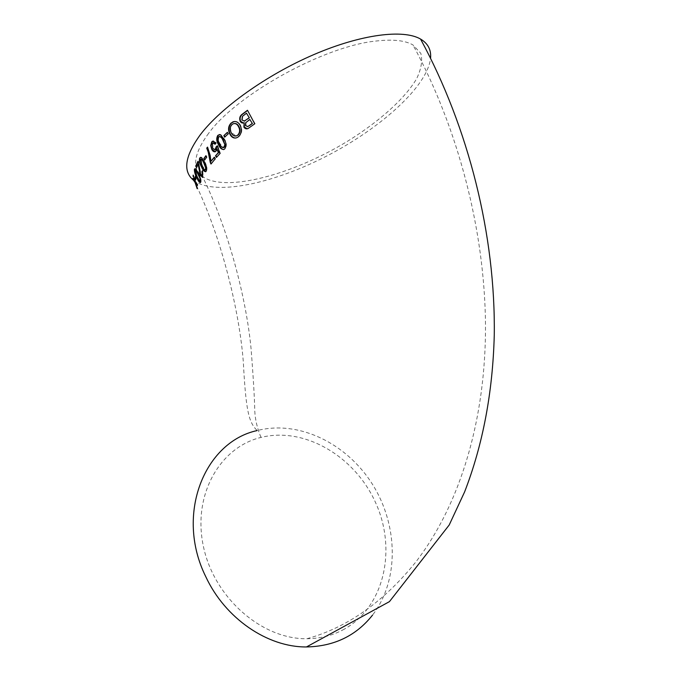 <?xml version="1.0" encoding="UTF-8"?>
<svg xmlns="http://www.w3.org/2000/svg" width="681" height="681" viewBox="0 0 681 681"><rect width="100%" height="100%" fill="white"/><g stroke="black" fill="none" stroke-linecap="round" stroke-linejoin="round"><path stroke-width="0.51" stroke-dasharray="3.4 2.55" d="M193.498 180.235L193.991 180.627C215.119 196.213 273.524 183.547 327.033 155.872C380.568 128.292 427.464 86.513 430.562 58.243M193.991 180.627C222.329 238.086 239.763 313.873 243.347 362.352C245.943 411.613 248.846 422.373 257.171 430.562C298.925 419.836 346.782 443.391 372.422 484.234C398.147 525.008 399.534 580.067 372.541 615.096M344.339 629.133C333.052 635.39 320.606 638.582 306.978 638.718C261.589 639.485 213.519 597.203 203.253 545.685C192.544 494.219 220.295 447.094 261.002 437.415C304.867 426.493 355.107 456.542 375.725 502.944C396.742 549.141 384.714 606.499 344.339 629.133M208.624 133.331C193.727 153.668 191.676 168.037 202.461 176.447C225.164 193.004 293.17 174.591 347.889 141.035C378.883 121.771 404.463 99.103 416.483 78.987C421.25 69.232 422.705 60.703 420.832 53.373L412.992 44.963C405.169 40.468 393.065 39.132 376.67 40.971C324.641 45.789 236.673 94.489 208.624 133.331M194.775 180.405L193.762 177.205M193.387 176.03L193.506 175.051L195.507 181.359L197.873 184.457L197.728 185.445L197.396 185.002M196.119 184.568L197.55 187.615L195.787 183.359M196.137 183.291L196.52 184.491M193.251 178.899L193.251 178.26L194.8 180.405M250.182 119.396L246.105 122.691L245.918 125.508L247.561 126.675M244.573 122.674L243.475 122.955M247.578 110.441L255.137 123.755L247.339 128.76M246.871 113.14L242.819 116.315L242.3 119.924L244.138 121.158M247.109 121.448L247.535 121.38M242.393 116.383L242.819 116.315M234.298 121.516C236.869 121.167 238.937 122.376 240.495 125.151C242.623 129.637 242.078 133.467 238.869 136.66L235.924 138.005M234.179 123.525L232.468 124.385C230.306 126.768 230.05 129.56 231.71 132.786L236.035 136.021M232.042 124.453L232.468 124.385M231.285 132.855L231.71 132.786M227.514 132.523L228.62 133.791L224.934 136.881M224.628 137.179L225.053 137.102M219.461 134.506L220.865 134.608L224.56 139.23C226.73 142.669 226.935 145.853 225.181 148.798L223.572 149.607M219.537 136.472L219.044 136.813C218.124 139.043 218.465 141.342 220.065 143.691L223.47 147.666M224.134 139.307L224.56 139.23M218.618 136.89L219.044 136.813M216.03 151.182L215.153 151.795M217.358 148.73L216.447 151.105M216.039 142.967L215.358 143.904M213.306 140.984L216.456 142.899M212.515 143.393L213.017 148.083L214.856 149.863M213.476 142.899L212.932 143.316M217.392 146.023L217.741 145.734L220.406 153.429L216.703 157.115M207.679 147.385L211.348 161.252M214.413 157.473L214.702 157.132L215.554 158.826L211.263 163.678M206.002 156.026L206.266 155.651L207.024 157.166L204.819 159.771M200.716 157.285L201.78 157.439L204.913 162.052C206.837 165.432 207.399 168.462 206.598 171.127L205.594 171.765M201.057 159.158L202.495 165.943L205.236 169.918M198.494 162.572L201.082 174.353L202.087 175.536M202.606 171.05L203.432 176.668L202.512 177.366M198.571 164.121L196.724 167.254M198.154 161.686L198.392 161.235L198.903 162.495M195.124 168.599L195.975 168.769L198.784 173.374C200.58 176.788 201.329 179.707 201.04 182.142L200.35 182.661M195.651 170.369L197.516 176.924L199.925 180.891M196.171 177.486L195.77 179.273M195.728 176.549L195.873 175.928L196.571 177.409M306.978 638.718C347.438 627.473 383.743 601.868 415.887 561.91C460.773 503.651 486.064 417.989 485.493 323.918C484.54 229.693 458.228 128.7 412.992 44.963M261.002 437.415C257.299 428.528 255.222 419.785 254.779 411.179C254.524 397.61 253.272 376.67 251.034 348.34C246.207 298.269 228.654 229.701 202.461 176.447"/><path stroke-width="1.02" d="M210.31 162.674L210.991 164.036L215.145 158.911L214.285 157.209L210.931 161.337L210.165 155.413L207.543 147.105L206.718 148.143L208.224 152.093L210.31 162.674L208.641 152.016L207.135 148.075L207.679 147.385M430.562 58.243C431.328 49.883 427.991 43.482 420.56 39.064C403.424 29.053 361.356 34.186 314.009 54.523C266.68 74.825 220.772 107.768 200.316 134.736C184.874 156.034 182.61 171.203 193.498 180.235M372.541 615.096C356.172 635.748 334.141 646.363 306.467 646.95C267.565 647.308 225.13 618.45 205.781 576.688C174.804 514.257 204.7 441.765 257.171 430.562M196.171 177.486L195.473 176.013L194.953 178.473L195.643 179.946L196.171 177.486M195.566 168.854L194.417 169.169C194.255 171.552 195.072 174.447 196.86 177.86C198.248 181.129 199.439 182.704 200.418 182.593L200.631 182.219C200.929 179.81 200.171 176.89 198.375 173.451L195.566 168.854M198.494 162.572L197.975 161.312L195.711 166.087L196.52 167.739L198.162 164.198L200.265 175.357L202.666 177.256L202.487 170.752L201.899 171.518L202.317 175.23L200.674 174.43L198.494 162.572M201.372 157.515L199.695 157.966C199.014 160.588 199.627 163.593 201.533 166.973C202.895 170.241 204.326 171.791 205.807 171.629L206.19 171.203C206.99 168.556 206.428 165.534 204.504 162.129L201.372 157.515M203.815 158.639L204.564 160.154L206.607 157.243L205.849 155.728L203.815 158.639L206.002 156.026M215.554 155.736L216.413 157.439L219.989 153.506L217.324 145.811L216.226 146.721L215.026 149.769L212.6 148.16L212.515 143.393L212.932 143.036L215.119 144.227L216.039 142.967L212.515 141.222L211.748 141.852L210.71 145.581L211.74 149.318C212.804 151.412 214.047 152.186 215.46 151.65L216.941 148.798L218.303 152.672L215.554 155.736L218.72 152.595L216.941 148.798M220.448 134.676L217.835 135.349C216.192 138.26 216.439 141.435 218.584 144.857C219.937 148.186 221.759 149.701 224.049 149.403L224.764 148.875C226.518 145.955 226.313 142.763 224.134 139.307L220.448 134.676M223.836 135.63L224.628 137.179L228.203 133.859L227.403 132.31L223.836 135.63L227.514 132.523M231.234 122.903C228.229 126.011 227.769 129.748 229.846 134.114C231.685 137.596 234.111 138.745 237.124 137.579L238.452 136.728C241.653 133.57 242.198 129.731 240.078 125.219C238.197 121.967 235.754 120.877 232.749 121.95L231.659 122.835L234.298 121.516M244.156 122.75L243.875 127.083C244.981 128.76 246.394 129.237 248.122 128.496L254.72 123.823L247.484 110.262L242.64 113.914C239.933 115.651 239.116 118.111 240.172 121.303C241.168 122.921 242.496 123.406 244.156 122.75L244.292 127.006L247.339 128.76M194.4 180.482L192.851 178.345L192.859 179.299L195.038 182.414L197.141 188.646L195.736 183.368L197.328 185.521L197.473 184.542L195.106 181.435L193.106 175.128L194.775 180.405M193.762 177.205L192.978 176.132M197.396 185.002L195.736 183.368M195.787 183.359L193.251 178.899M252.421 123.559L249.765 119.464L252.421 123.559L247.561 126.675M243.475 122.955L240.589 121.235C239.533 118.06 240.35 115.591 243.057 113.846L247.578 110.441M249.348 117.83L246.454 113.208L249.348 117.83L244.138 121.158M252.004 123.627L247.799 126.589L245.5 125.576L245.688 122.767L249.765 119.464M249.535 125.466L249.961 125.398M248.931 117.898L244.505 121.031L241.883 119.992L242.393 116.383L246.454 113.208M235.924 138.005C233.549 138.09 231.659 136.779 230.263 134.046C228.195 129.679 228.663 125.942 231.659 122.835M236.035 136.021L238.035 135.11C240.384 132.65 240.657 129.765 238.861 126.453C237.729 124.24 236.171 123.27 234.179 123.525M231.285 132.855C229.633 129.679 229.889 126.879 232.042 124.453L233.013 123.848C235.268 123.065 237.082 123.959 238.435 126.521C240.231 129.824 239.959 132.71 237.618 135.179L236.707 135.774C234.426 136.523 232.621 135.545 231.285 132.855M238.435 126.521L238.861 126.453M224.934 136.881L224.253 135.562M223.572 149.607C221.657 149.045 220.133 147.436 219.001 144.781C216.856 141.367 216.609 138.192 218.252 135.272L219.461 134.506M223.47 147.666L224.398 147.241L225.096 145.172L223.402 140.363C222.483 137.954 221.197 136.66 219.537 136.472M224.679 145.249L223.606 147.598C221.912 147.556 220.593 146.279 219.648 143.768C218.048 141.418 217.707 139.128 218.618 136.89L219.001 136.609C220.704 136.634 222.032 137.911 222.976 140.431L225.096 145.172M222.976 140.431L223.402 140.363M211.74 149.318L211.127 145.513L212.166 141.776L213.306 140.984M215.153 151.795L212.157 149.25M215.358 143.904L213.476 142.899M215.519 149.352L217.392 146.023M214.856 149.863L215.945 149.275M216.703 157.115L215.962 155.66M210.931 161.337L214.413 157.473M211.263 163.678L210.727 162.589M204.819 159.771L204.223 158.562M205.594 171.765L201.942 166.896C200.035 163.525 199.422 160.52 200.112 157.89L200.716 157.285M205.662 169.833L205.253 169.909C204.113 169.773 203.057 168.479 202.078 166.019L200.64 159.243C201.797 159.371 202.878 160.665 203.866 163.117L205.653 167.781L205.253 169.909L205.866 169.603L206.062 167.705L204.274 163.04C203.296 160.597 202.223 159.303 201.057 159.158M202.317 175.23L202.606 171.05M200.265 175.357L198.162 164.198M202.512 177.366L200.674 175.272M196.724 167.254L196.119 166.002L198.154 161.686M200.35 182.661L197.26 177.784C195.473 174.379 194.664 171.476 194.826 169.092L195.124 168.599M199.925 180.891L200.265 178.839L198.435 174.276C197.413 171.833 196.486 170.539 195.651 170.369L195.532 170.395M199.856 178.924L199.831 180.908C199.039 180.763 198.128 179.461 197.115 177L195.243 170.454C196.085 170.625 197.013 171.927 198.026 174.353L200.265 178.839M195.77 179.273L195.728 176.549M420.56 39.064C468.758 127.926 495.7 235.805 494.261 335.324C492.729 392.554 482.846 444.744 464.612 491.895L449.205 524.991L389.43 601.638L306.467 646.95M244.505 121.031L244.93 120.963"/></g></svg>
